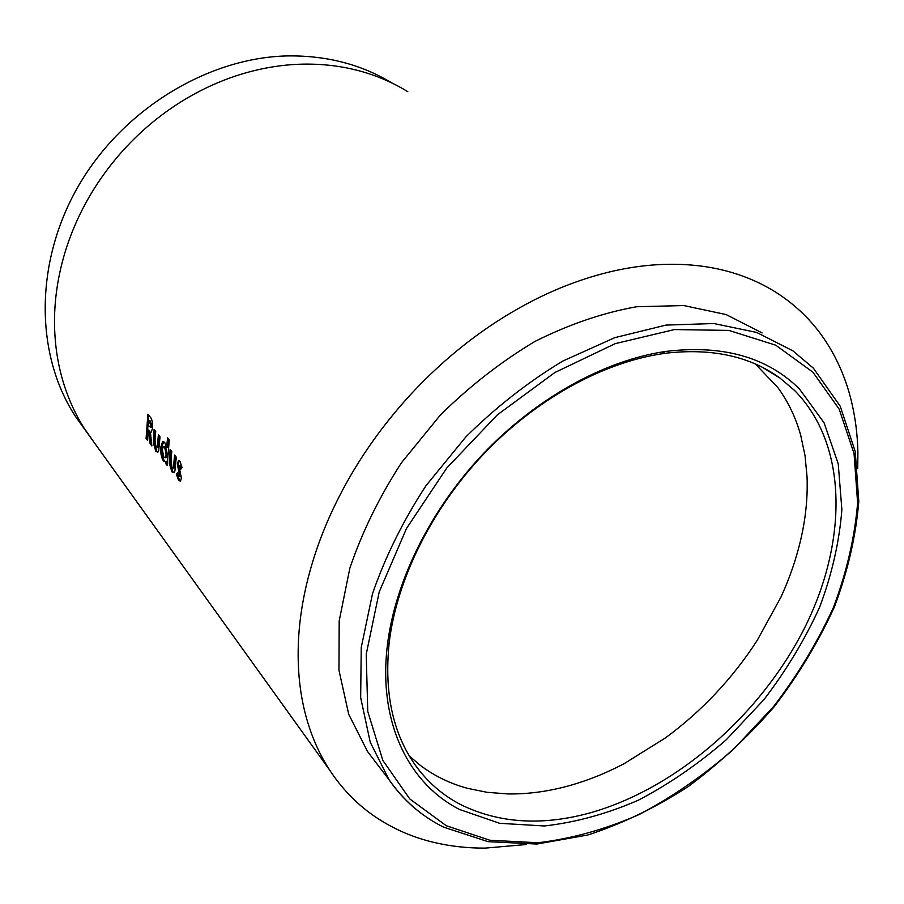 <?xml version="1.0" encoding="UTF-8"?>
<svg xmlns="http://www.w3.org/2000/svg" width="904" height="904" viewBox="0 0 904 904"><rect width="100%" height="100%" fill="white"/><g stroke="black" fill="none" stroke-linecap="round" stroke-linejoin="round"><path stroke-width="1.36" d="M376.459 763.236L367.487 751.461L348.718 714.307L338.966 670.282L339.181 620.924L349.837 568.243C362.052 532.196 379.273 497.008 401.512 462.678L440.451 414.947C469.899 385.94 501.483 361.397 535.202 341.294C569.396 324.231 603.171 312.716 636.529 306.75L683.774 305.541L726.115 314.569L762.106 332.909M794.492 390.392C848.562 444.949 847.794 542.683 803.938 629.195C759.722 715.866 675.842 788.932 589.634 813.001C541.428 826.154 498.194 823.228 459.944 804.232C442.271 794.91 427.411 781.904 415.365 765.202C392.765 733.359 384.042 692.509 389.195 642.654C396.72 579.927 431.264 509.551 483.29 454.441C535.473 399.5 602.324 362.696 662.135 353.758L667.988 352.967C713.03 348.221 750.32 356.571 779.869 377.996L794.492 390.392M799.396 388.901L824.075 422.801L838.234 463.808L841.873 509.641C839.341 541.835 831.929 574.334 819.668 607.149C804.91 639.535 786.344 670.35 763.97 699.594L726.364 739.664C698.747 763.71 669.435 783.881 638.439 800.164C606.934 813.86 575.554 822.47 544.298 825.973L499.618 823.295L459.401 809.419C408.472 783.293 378.041 722.285 387.364 645.467C394.98 581.701 430.134 510.048 483.098 453.944C536.23 398.009 604.267 360.572 665.073 351.52C722.228 344.469 766.999 356.933 799.396 388.901M391.794 82.931C361.871 64.715 327.689 55.698 289.246 55.89C209.208 56.805 122.887 108.717 78.309 186.201C33.674 263.719 35.414 356.425 76.128 417.399L84.321 428.79M526.241 844.528L485.12 848.11C467.289 848.201 450.124 846.28 433.615 842.336C411.444 837.036 391.217 827.985 372.923 815.193C355.973 803.249 341.531 788.175 329.61 769.993L326.966 765.79C317.835 750.874 310.761 734.059 305.733 715.358C299.1 690.407 296.817 663.186 298.885 633.67C301.066 604.098 307.835 573.644 319.18 542.321C327.768 518.862 338.717 495.833 352.006 473.255C369.985 442.87 391.398 414.631 416.258 388.539C441.197 362.538 468.148 340.141 497.132 321.349C518.817 307.36 540.761 295.879 562.932 286.93C592.753 274.997 621.737 267.776 649.886 265.256C677.977 262.849 703.933 264.883 727.754 271.358C745.359 276.172 761.473 283.189 776.073 292.41L778.581 294.037C796.763 306.128 811.894 320.976 823.951 338.593C836.494 357.046 845.556 377.544 851.139 400.099C855.297 416.981 857.546 434.496 857.896 452.633L857.749 468.577M147.646 440.53L148.154 429.954L148.685 430.632L150.12 443.694L151.883 445.943L150.392 432.236L151.296 432.067L152.584 427.954C152.81 422.213 151.861 418.394 149.736 416.484L147.883 414.201L146.075 438.53L147.646 440.53M153.341 442.971L155.883 451.367L157.861 452.226L158.72 450.463L160.019 436.835L158.381 434.801L157.352 446.757L156.912 447.672L156.03 447.31L155.013 440.09L155.714 431.468L154.109 429.445L153.341 442.971L154.302 442.858L156.855 451.232L155.883 451.367M164.63 442.248L162.607 441.593L160.663 447.661C160.494 453.322 161.409 457.774 163.432 461.017L165.601 461.402L165.522 463.368L167.183 465.481L169.274 439.932L167.602 437.864L166.539 447.378L164.63 442.248M169.263 463.198L171.907 471.843L174.031 472.747L174.89 471.041L176.291 457.175L174.574 455.04L173.466 467.21L173.037 468.102L172.076 467.718L171.025 460.328L171.783 451.548L170.099 449.435L169.263 463.198L170.246 463.085L172.89 471.707L171.907 471.843M177.297 463.865L179.659 475.854L178.834 476.318L177.534 472.611L176.337 474.306L178.63 480.442L180.484 481.199L181.399 478.046L179.003 466.193L179.715 465.831L180.721 469.255L182.054 467.594L180.065 461.515L178.382 460.916L177.297 463.865L178.291 463.775L179.512 471.312L178.517 471.413M179.512 471.312L180.664 475.73L179.659 475.854M180.043 472.781L179.037 472.894M180.664 475.73L180.145 476.476M177.76 473.583L176.337 474.306M177.331 474.171L179.625 480.295L178.63 480.442M179.625 480.295L180.54 481.154M179.444 465.594L180.721 465.752L179.715 465.831M180.721 465.752L181.546 468.227M178.382 460.916L179.32 460.848L178.291 463.775M175.455 456.124L174.461 467.097L173.466 467.21M174.461 467.097L173.568 468.035M170.969 450.52L170.246 463.085M172.89 471.707L174.043 472.747M163.692 441.457L161.647 447.57C161.466 453.198 162.392 457.639 164.415 460.882L165.296 461.661M165.522 463.368L166.505 463.232L166.585 461.277L165.601 461.402M164.415 460.882L163.432 461.017M166.505 463.232L167.24 464.159M168.438 438.903L167.522 447.299L166.539 447.378M161.647 447.57L160.663 447.661M165.296 457.616L166.144 457.639L167.082 454.339L165.568 446.745L164.042 446.339M163.895 457.3L165.161 457.752L166.099 454.441L164.584 446.825L163.341 446.395L162.313 449.672L163.895 457.3M167.082 454.339L166.099 454.441M165.568 446.745L164.584 446.825M159.24 435.875L158.324 446.644L157.352 446.757M158.324 446.644L157.477 447.604M154.968 430.519L154.302 442.858M156.855 451.232L157.884 452.203M148.154 429.954L149.657 430.541L151.092 443.57L150.12 443.694M149.657 430.541L148.685 430.632M151.092 443.57L151.691 444.327M151.126 432.168L150.392 432.236M148.719 415.23L147.036 438.406L146.075 438.53M147.036 438.406L147.691 439.231M151.171 427.298L151.951 425.829L149.928 420.507L148.968 420.563L148.493 425.569L150.539 427.343L150.991 425.886L148.968 420.563M151.951 425.829L150.991 425.886M446.237 825.691L409.749 798.91L382.833 760.377L367.747 711.403L366.233 654.202L379.217 591.928L406.517 528.433L446.768 468.012L497.381 414.834L554.864 372.516L615.228 343.644L674.44 329.564L728.918 330.412L775.756 345.204L812.911 372.188L839.161 409.105L854.043 453.514L857.625 502.929C854.709 537.564 846.619 572.458 833.352 607.612C817.453 642.315 797.52 675.299 773.553 706.589L733.302 749.506C703.753 775.282 672.373 796.955 639.162 814.515C605.386 829.352 571.69 838.754 538.049 842.743L489.832 840.245L446.237 825.691M422.462 814.255C409.58 804.865 398.438 793.339 389.025 779.7L370.244 742.218L360.662 697.617L361.25 647.456L372.493 593.781C385.194 556.988 402.992 520.998 425.886 485.832L465.876 436.881C496.07 407.071 528.388 381.793 562.819 361.058L614.878 337.633L665.988 325.101L713.877 323.53L756.659 332.435L792.876 350.831L813.351 368.143L840.211 406.212L855.229 451.503L858.8 501.55C855.839 536.513 847.681 571.701 834.335 607.104C818.335 642.043 798.277 675.254 774.174 706.747C748.128 736.771 719.437 763.417 688.08 786.683C655.649 807.6 622.257 823.702 587.905 834.98L536.919 844.042L488.047 841.669L443.491 827.092C421.739 816.278 403.591 800.481 389.025 779.7L367.487 751.461M407.806 91.7C394.958 83.801 381.183 77.541 366.482 72.941C346.605 66.738 325.587 63.8 303.428 64.127C281.234 64.534 258.917 68.399 236.464 75.71C219.774 81.202 203.513 88.558 187.682 97.779C166.551 110.164 147.262 125.317 129.814 143.261C112.424 161.262 97.768 181.116 85.869 202.835C77.066 218.983 70.049 235.684 64.839 252.939C57.969 275.98 54.522 298.862 54.5 321.575C54.568 344.254 57.867 365.713 64.433 385.94C69.393 401.127 75.891 415.106 83.925 427.863L94.502 442.96M409.376 756.015L420.19 765.259C434.214 775.869 449.909 783.542 467.289 788.277L487.166 792.333L507.912 793.927C526.806 794.22 546.084 791.78 565.757 786.627C585.408 781.429 604.799 773.813 623.929 763.801L665.502 737.856C683.458 724.703 700.193 709.877 715.719 693.391C731.234 676.87 745.077 659.185 757.247 640.314L781.101 596.798C790.22 576.842 797.012 556.706 801.486 536.377C805.927 516.06 807.78 496.206 807.046 476.826L805.035 455.582L800.707 435.276C795.791 417.569 788.13 401.625 777.734 387.432L755.405 364.029M174.788 463.899L173.794 464.001M170.415 456.893L169.432 456.983M158.629 443.502L157.658 443.593M154.448 436.768L153.488 436.858M150.471 421.174L149.51 421.23M76.128 417.399L329.61 769.993M779.869 377.996L762.14 367.193M389.195 642.654L387.364 645.467M662.135 353.758L665.073 351.52M180.427 476.431L179.421 476.566M174.02 467.978L173.037 468.102M163.579 441.525L162.607 441.593M165.161 457.752L166.144 457.639M157.895 447.559L156.912 447.672M150.539 427.343L151.499 427.276"/></g></svg>
